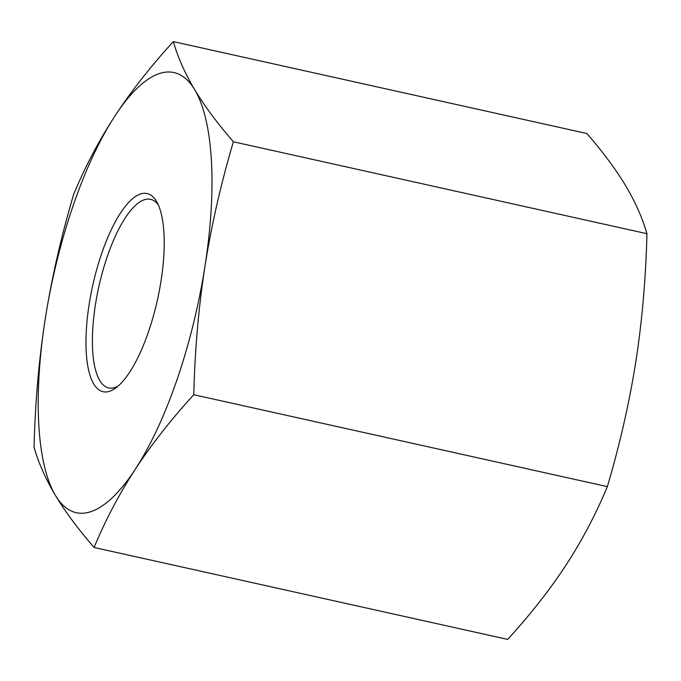 <?xml version="1.0" encoding="UTF-8"?>
<svg xmlns="http://www.w3.org/2000/svg" width="681" height="681" viewBox="0 0 681 681"><rect width="100%" height="100%" fill="white"/><g stroke="black" fill="none" stroke-linecap="round" stroke-linejoin="round"><path stroke-width="1.02" d="M233.379 141.784C217.443 123.414 204.564 106.074 194.732 89.781C185.045 73.514 177.911 57.451 173.323 41.609C150.629 66.449 131.144 91.271 114.868 116.068C98.745 140.924 85.006 167.024 73.659 194.366C61.222 236.316 51.747 277.839 45.235 318.912A225.411 73.608 -77.5 0 0 55.459 495.47A225.411 73.608 -77.5 0 0 90.794 511.678A225.411 73.608 -77.5 0 0 135.315 469.183C151.599 444.37 171.084 419.547 193.77 394.725L607.341 486.634C595.986 513.993 582.246 540.093 566.132 564.932C549.848 589.746 530.363 614.568 507.677 639.391L94.106 547.481C105.461 520.122 119.201 494.023 135.315 469.183A225.411 73.608 -77.5 0 0 204.955 266.339C211.468 225.232 220.942 183.717 233.379 141.784L646.95 233.702C645.852 278.171 642.123 320.972 635.765 362.088C629.244 403.186 619.77 444.702 607.341 486.634M193.77 394.725C194.868 350.247 198.597 307.454 204.955 266.339A225.411 73.608 -77.5 0 0 194.732 89.781A225.411 73.608 -77.5 0 0 114.868 116.068A225.411 73.608 -77.5 0 0 45.235 318.912C38.877 360.053 35.148 402.846 34.05 447.298C38.638 463.157 45.78 479.211 55.459 495.47C65.299 511.78 78.179 529.111 94.106 547.481M173.323 41.609L586.894 133.519C602.821 151.897 615.709 169.228 625.541 185.53C635.228 201.797 642.362 217.852 646.95 233.702M140.541 193.983A101.512 33.148 102.5 0 1 156.936 202.121A101.512 33.148 102.5 0 1 157.447 299.819A101.512 33.148 102.5 0 1 115.608 388.102A101.512 33.148 102.5 0 1 109.641 391.277A101.512 33.148 102.5 0 1 89.126 304.467A101.512 33.148 102.5 0 1 140.541 193.983M118.145 386.067A96.608 31.547 102.5 0 1 114.919 387.515A96.608 31.547 102.5 0 1 108.662 387.94A96.608 31.547 102.5 0 1 96.957 295.852A96.608 31.547 102.5 0 1 144.321 199.754A96.608 31.547 102.5 0 1 150.578 199.329A96.608 31.547 102.5 0 1 158.384 205.041"/></g></svg>

